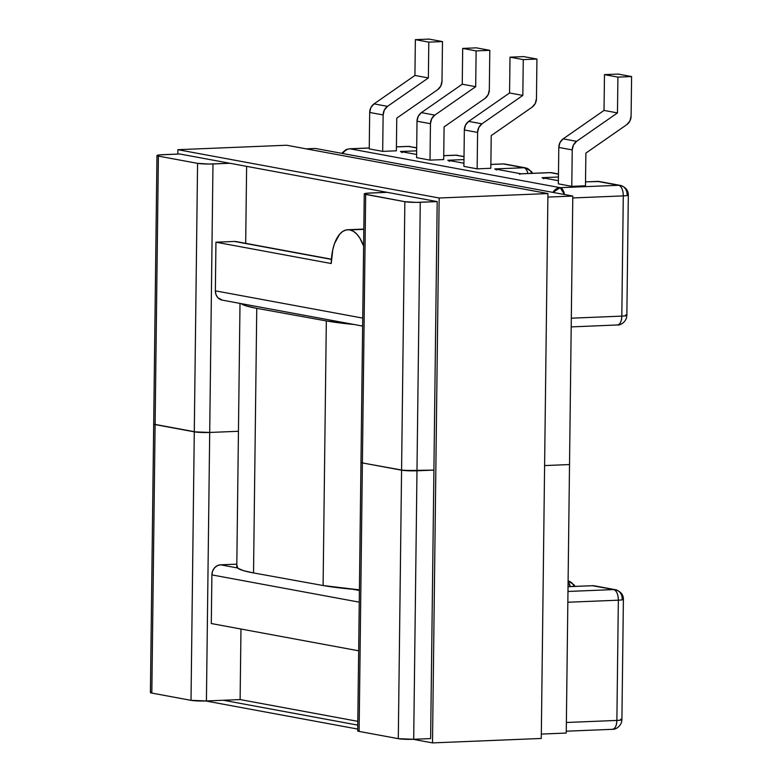 <?xml version="1.0" encoding="UTF-8"?>
<svg xmlns="http://www.w3.org/2000/svg" width="782" height="782" viewBox="0 0 782 782"><rect width="100%" height="100%" fill="white"/><g stroke="black" fill="none" stroke-linecap="round" stroke-linejoin="round"><path stroke-width="1.17" d="M349.857 229.918L363.816 229.351L349.857 229.918A37.135 17.937 87.7 0 1 363.61 246.056L359.779 237.992L356.709 234.004L353.356 231.276L349.857 229.918M363.816 229.302L346.152 229.947L342.751 231.423L339.603 234.268L334.52 243.544L332.78 249.624L331.236 263.524L215.949 242.205L331.236 263.524A37.135 17.937 87.7 0 1 347.707 229.742A37.135 17.937 87.7 0 1 349.671 229.879L362.858 229.341M236.819 564.154L220.553 564.819L237.503 567.957L220.553 564.819A9.775 8.504 100.5 0 0 211.893 574.897L211.296 623.537L358.674 650.8L211.296 623.537L211.893 574.897L359.261 602.16L211.893 574.897L212.587 571.153L214.473 567.918L217.279 565.699L220.553 564.819L236.819 564.154M352.819 589.286L359.407 590.498L352.819 589.286M567.976 591.456L613.733 589.579L592.727 585.698L568.035 586.705L592.727 585.698A9.775 4.721 -92.3 0 0 592.209 585.659L613.733 589.579L567.976 591.456M566.266 731.199L612.541 729.313C613.704 729.586 619.344 728.472 621.582 722.109L621.915 719.665L620.693 719.196C623.068 719.753 621.788 720.163 616.881 720.427A9.775 0.938 0.7 0 0 621.915 719.665L623.391 599.432C623.489 594.779 620.82 591.534 615.395 589.696L613.733 589.579C616.597 590.693 618.142 594.222 618.347 600.185L616.881 720.427C616.529 726.283 614.906 729.235 612.023 729.274L612.541 729.313A9.775 4.721 -92.3 0 0 616.881 720.427L566.373 722.49L616.881 720.427L618.347 600.185L567.84 602.248L618.347 600.185A9.775 4.721 -92.3 0 0 613.733 589.579A9.775 8.504 -79.5 0 1 615.395 589.696A9.775 8.504 -79.5 0 1 622.169 598.963A9.775 0.938 -179.3 0 1 623.391 599.432A9.775 0.938 -179.3 0 1 618.347 600.185C623.264 599.921 624.535 599.511 622.169 598.963M570.293 586.549A9.775 4.721 -92.3 0 0 568.094 581.945L570.293 586.549M574.946 586.363L574.017 584.789L568.103 580.958A9.775 8.504 -79.5 0 1 574.017 586.402M615.395 589.696L594.379 585.816A9.775 8.504 100.5 0 0 592.727 585.698L568.035 586.647M542.092 177.69L558.436 177.015L542.092 177.69L558.387 180.701L542.092 177.69L543.891 178.765M558.475 173.966L551.994 172.763A9.775 8.504 100.5 0 0 550.332 172.646A9.775 8.504 -79.5 0 1 551.994 172.763L549.814 172.607A9.775 4.721 87.7 0 1 550.332 172.646A9.775 4.721 -92.3 0 0 549.814 172.607L520.744 173.8A9.775 4.721 87.7 0 1 521.262 173.839L550.332 172.646L558.475 174.151L550.332 172.646L521.262 173.839L494.762 168.932L523.832 167.749L503.393 163.966L490.871 164.474L503.393 163.966L523.832 167.749L494.762 168.932L521.262 173.839L519.443 174.239M463.931 163.233L447.812 160.251L463.98 159.587L447.812 160.251L463.931 163.233M464.009 156.683L456.062 155.217L443.736 155.716L456.062 155.217A9.775 4.721 -92.3 0 0 455.544 155.178L457.724 155.335A9.775 8.504 100.5 0 0 456.062 155.217L464.009 156.683M416.611 154.474L400.492 151.503L416.65 150.838L400.492 151.503L416.611 154.474M416.689 147.935L408.556 146.43L396.415 146.918L408.556 146.43A9.775 4.721 -92.3 0 0 408.038 146.39L410.208 146.547A9.775 8.504 100.5 0 0 408.556 146.43L416.689 147.935M369.251 148.033L350.062 148.815L560.186 187.67L618.67 185.285L597.663 181.404L585.523 181.893L597.663 181.404A9.775 4.721 -92.3 0 0 597.145 181.365A9.775 4.721 87.7 0 1 597.663 181.404A9.775 8.504 -79.5 0 1 599.325 181.522A9.775 8.504 100.5 0 0 597.663 181.404L618.67 185.285L560.186 187.67L350.062 148.815A9.775 8.504 100.5 0 0 342.839 153.536A9.775 8.504 -79.5 0 1 350.062 148.815A9.775 4.721 -92.3 0 0 349.544 148.775A9.775 4.721 87.7 0 1 350.062 148.815L369.251 148.033M585.474 185.784L571.789 186.351L558.348 183.858L558.798 147.436L558.348 183.858L571.789 186.351L572.238 149.919L573.441 145.022L576.598 141.337L617.477 112.921L617.907 77.115L631.592 76.558L618.151 74.075L604.466 74.632L604.036 110.428L563.157 138.854L560 142.539L558.798 147.436L572.238 149.919L571.789 186.351L585.474 185.784L585.874 153.106L585.474 185.784M477.147 168.844L463.892 166.39L464.342 129.968L477.587 132.422L478.789 127.515L481.947 123.83L522.826 95.414L523.266 59.618L536.941 59.051L536.462 98.591L535.259 103.488L532.092 107.183L491.223 135.599L490.822 168.286L477.147 168.844L477.587 132.422L477.147 168.844L463.892 166.39L464.342 129.968L477.587 132.422A9.775 8.504 -79.5 0 1 481.947 123.83L468.701 121.376L509.571 92.96L510.011 57.164L523.686 56.607L536.941 59.051L523.686 56.607L510.011 57.164L523.266 59.618L510.011 57.164L509.571 92.96L522.826 95.414L509.571 92.96L468.701 121.376A9.775 8.504 100.5 0 0 464.342 129.968L465.534 125.071L468.701 121.376L481.947 123.83L522.826 95.414L523.266 59.618L536.941 59.051L536.462 98.591A9.775 8.504 -79.5 0 1 532.092 107.183L491.223 135.599L490.822 168.286L477.147 168.844M443.687 159.567L430.012 160.124L416.571 157.641L417.011 121.22L416.571 157.641L430.012 160.124L430.452 123.703L431.654 118.796L434.812 115.11L475.691 86.694L476.121 50.898L489.806 50.341L489.327 89.871L488.124 94.778L484.957 98.464L444.088 126.88L443.687 159.567L430.012 160.124L430.452 123.703A9.775 8.504 -79.5 0 1 434.812 115.11L421.371 112.628L418.214 116.313L417.011 121.22L430.452 123.703L417.011 121.22A9.775 8.504 100.5 0 1 421.371 112.628L462.25 84.212L421.371 112.628L434.812 115.11L475.691 86.694L462.25 84.212L462.69 48.416L462.25 84.212L475.691 86.694L476.121 50.898L489.806 50.341L476.365 47.849L462.69 48.416L476.121 50.898L462.69 48.416L476.365 47.849L489.806 50.341L489.327 89.871A9.775 8.504 -79.5 0 1 484.957 98.464L444.088 126.88L443.687 159.567M396.366 150.809L382.681 151.376L369.241 148.883L369.69 112.461L369.241 148.883L382.681 151.376L383.131 114.954L384.333 110.047L387.491 106.362L428.36 77.946L428.8 42.14L442.485 41.583L441.996 81.123L440.794 86.02L437.637 89.705L396.767 118.131L396.366 150.809L382.681 151.376L383.131 114.954A9.775 8.504 -79.5 0 1 387.491 106.362L374.05 103.879L370.893 107.564L369.69 112.461L383.131 114.954L369.69 112.461A9.775 8.504 100.5 0 1 374.05 103.879L414.919 75.453L374.05 103.879L387.491 106.362L428.36 77.946L414.919 75.453L428.36 77.946L428.8 42.14L442.485 41.583L429.044 39.1L415.359 39.657L414.919 75.453L415.359 39.657L428.8 42.14L415.359 39.657L429.044 39.1L442.485 41.583L441.996 81.123A9.775 8.504 -79.5 0 1 437.637 89.705L396.767 118.131L396.366 150.809M236.242 241.599L331.402 259.38L234.424 241.442L215.949 242.205L215.363 290.845L362.731 318.098L215.363 290.845A9.775 8.504 100.5 0 0 222.137 300.102L362.633 326.084M571.31 318.186L621.817 316.123L623.283 195.891L572.786 197.954L623.283 195.891A9.775 4.721 -92.3 0 0 618.67 185.285A9.775 4.721 87.7 0 1 623.283 195.891L621.817 316.123L571.31 318.186M496.57 170.007L494.762 168.932M631.103 116.098L631.592 76.558L631.103 116.098L629.911 120.995L626.744 124.68L585.874 153.106L626.744 124.68A9.775 8.504 -79.5 0 0 631.103 116.098M604.466 74.632L617.907 77.115L631.592 76.558L618.151 74.075L604.466 74.632L617.907 77.115L617.477 112.921L576.598 141.337L563.157 138.854L604.036 110.428L617.477 112.921L604.036 110.428L604.466 74.632M552.962 192.401A9.775 8.504 -79.5 0 1 560.186 187.67L552.962 192.401M628.327 195.138A9.775 0.938 -179.3 0 1 623.283 195.891A9.775 0.938 0.7 0 0 628.327 195.138C628.376 190.407 625.708 187.172 620.331 185.402A9.775 8.504 100.5 0 0 618.67 185.285A9.775 8.504 -79.5 0 1 620.331 185.402A9.775 8.504 -79.5 0 1 627.105 194.669A9.775 0.938 -179.3 0 1 628.327 195.138L626.861 315.371A9.775 0.938 0.7 0 1 621.817 316.123C626.734 315.86 628.005 315.459 625.639 314.902L626.861 315.371L626.519 317.815C624.28 324.178 618.64 325.292 617.487 325.019A9.775 4.721 -92.3 0 0 621.817 316.123C621.465 321.988 619.852 324.931 616.969 324.98L571.202 326.905M564.496 194.532L560.186 187.67A9.775 4.721 87.7 0 1 564.496 194.532M527.909 173.506A9.775 4.721 -92.3 0 0 523.832 167.749A9.775 4.721 87.7 0 1 527.909 173.506M532.562 173.311L531.584 171.669L525.494 167.866A9.775 8.504 100.5 0 0 523.832 167.749A9.775 8.504 -79.5 0 1 525.494 167.866A9.775 8.504 -79.5 0 1 531.633 173.35M525.494 167.866L505.045 164.083A9.775 8.504 100.5 0 0 503.393 163.966A9.775 4.721 -92.3 0 0 502.875 163.927L490.871 164.416M576.598 141.337L563.157 138.854A9.775 8.504 100.5 0 0 558.798 147.436L572.238 149.919A9.775 8.504 -79.5 0 1 576.598 141.337M331.412 259.194L236.086 241.56A9.775 8.504 100.5 0 0 234.424 241.442L215.949 242.205L215.363 290.845L215.969 294.54L217.777 297.619L222.293 300.132M402.29 152.578L400.492 151.503M449.621 161.327L447.812 160.251M323.093 585.523A128.815 12.316 0.7 0 0 359.417 589.853L323.093 585.523L326.329 320.923L323.093 585.523L253.534 572.932L256.76 308.333L253.534 572.932L323.093 585.523M240.993 303.572L246.525 305.997L256.76 308.333L326.329 320.923L353.982 324.491A128.815 12.316 -179.3 0 1 326.329 320.923L256.76 308.333A128.815 12.316 -179.3 0 1 241.022 303.592M240.006 303.406L236.79 566.647A128.815 12.316 0.7 0 0 253.534 572.932L243.3 570.606L237.757 568.182L237.142 565.757M315.361 148.453L572.805 196.067L569.521 464.557L544.604 465.573L569.521 464.557L572.805 196.067L547.889 197.084L572.805 196.067L315.361 148.453L306.055 148.834L315.361 148.453M246.623 166.361L245.685 243.339L246.623 166.361M238.442 431.283L209.703 432.456L197.152 432.202L153.761 424.176L194.288 431.84L197.572 163.35L158.384 156.107L155.11 424.597L158.384 156.107L157.045 155.686L159.44 154.914L179.743 153.995L437.197 201.6L416.053 202.372L404.851 201.688L364.324 194.024L366.719 193.252L387.031 192.323L370.101 193.017A11.339 1.085 -179.3 0 0 364.256 193.897A11.339 1.085 -179.3 0 0 365.673 194.435L362.389 462.934L361.04 462.514L361.411 462.094L361.04 462.514L362.389 462.934L401.577 470.178L362.389 462.934L365.673 194.435L404.851 201.688L401.577 470.178L404.851 201.688A11.339 1.085 -179.3 0 0 420.266 202.294L416.982 470.793L401.577 470.178A11.339 1.085 0.7 0 0 416.982 470.793L433.912 470.099L416.982 470.793L420.266 202.294L437.197 201.6L179.743 153.995L162.812 154.68A11.339 1.085 -179.3 0 0 156.967 155.559A11.339 1.085 -179.3 0 0 158.384 156.107L197.572 163.35L194.288 431.84A11.339 1.085 0.7 0 0 209.703 432.456L238.442 431.283L209.703 432.456L212.978 163.956L209.703 432.456L238.442 431.283M229.908 163.272L208.765 164.034L197.572 163.35A11.339 1.085 -179.3 0 0 212.978 163.956L229.908 163.272M244.922 305.479L244.942 304.325L244.922 305.479M150.848 692.256L150.476 692.666L151.825 693.087A11.339 1.085 0.7 0 1 150.408 692.549L153.692 424.049A11.339 1.085 0.7 0 0 155.11 424.597L194.288 431.84L209.703 432.456L206.419 700.946L240.113 699.567L357.804 721.336L240.113 699.567L240.973 629.031L240.113 699.567L206.419 700.946L209.703 432.456A11.339 1.085 -179.3 0 1 194.288 431.84L155.11 424.597L151.825 693.087L191.013 700.34L206.419 700.946A11.339 1.085 0.7 0 1 191.013 700.34L194.288 431.84L191.013 700.34L151.825 693.087L155.11 424.597A11.339 1.085 -179.3 0 1 153.692 424.049L156.967 155.559M358.136 730.593L357.765 731.004L359.114 731.424A11.339 1.085 0.7 0 1 357.687 730.877L360.971 462.387A11.339 1.085 0.7 0 0 362.389 462.934L404.431 470.539L433.912 470.099L416.982 470.793L413.698 739.283L430.628 738.589L437.197 201.6L430.628 738.589L413.698 739.283L416.982 470.793A11.339 1.085 -179.3 0 1 401.577 470.178L362.389 462.934L359.114 731.424L398.292 738.667L401.577 470.178L398.292 738.667L413.698 739.283A11.339 1.085 0.7 0 1 398.292 738.667L359.114 731.424L362.389 462.934A11.339 1.085 -179.3 0 1 360.971 462.387L364.256 193.897M569.521 464.557L566.246 733.057L569.521 464.557L544.604 465.573L569.521 464.557M541.32 734.073L566.246 733.057L541.32 734.073M432.505 742.9L413.072 739.303L432.505 742.9L541.271 738.462L432.505 742.9L439.161 198.002L547.928 193.565L286.632 145.237L177.876 149.685L286.632 145.237L547.928 193.565L439.161 198.002L432.505 742.9M357.716 729.068L205.793 700.975L357.716 729.068M177.817 154.074L177.876 149.685L439.161 198.002L177.876 149.685L177.817 154.074M541.271 738.462L547.928 193.565L541.271 738.462M223.349 700.252L357.765 725.11L223.349 700.252M620.331 185.402L599.325 181.522L585.523 181.835M464.009 156.498L455.544 155.178L443.736 155.657M369.251 147.974L349.544 148.775L346.025 149.587L341.685 153.321M416.689 147.739L408.038 146.39L396.415 146.86M363.825 229.077L347.707 229.742"/></g></svg>
